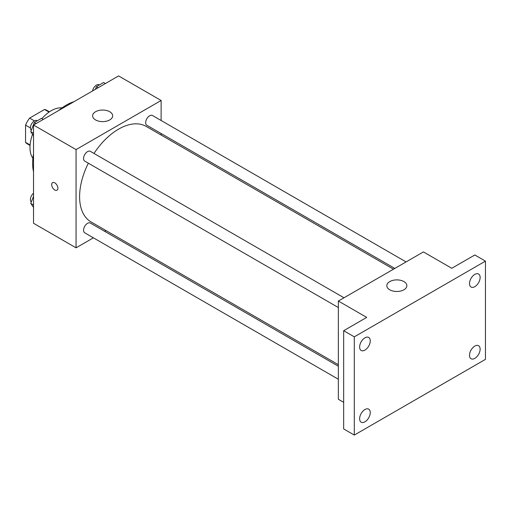 <?xml version="1.0" encoding="UTF-8"?>
<svg xmlns="http://www.w3.org/2000/svg" width="511" height="511" viewBox="0 0 511 511"><rect width="100%" height="100%" fill="white"/><g stroke="black" fill="none" stroke-linecap="round" stroke-linejoin="round"><path stroke-width="0.77" d="M34.454 120.89L29.612 118.092L44.527 109.482A19.412 11.204 120 0 1 46.776 110.28L49.465 111.832M30.092 144.977L25.55 142.352A19.412 11.204 120 0 0 27.364 143.898L30.053 145.45M25.55 142.352L25.55 125.125A19.412 11.204 120 0 1 29.612 118.092M30.392 127.922L25.55 125.125M49.069 112.101L44.527 109.482M32.915 158.301A30.079 17.368 -60 0 1 32.576 134.297M41.921 118.59A30.079 17.368 -60 0 1 62.023 107.878M33.528 171.76A47.619 27.492 -60 0 1 33.528 154.041M58.637 110.542A47.619 27.492 -60 0 1 73.986 101.683M93.392 237.819L76.062 247.829L33.528 223.269L33.528 125.042L118.59 75.928L161.125 100.482L161.125 120.5M105.988 230.55L104.659 231.311M88.352 163.201A55.137 31.835 120 0 0 79.601 196.665A55.137 31.835 120 0 0 91.022 221.908L338.352 364.701M393.489 269.195L146.165 126.402A55.137 31.835 120 0 0 93.986 153.441M161.125 133.512L161.125 135.045M76.062 247.829L76.062 149.595L161.125 100.482M406.085 261.926L152.463 115.499A5.634 3.251 120 0 0 148.12 117.006A5.634 3.251 120 0 0 145.661 122.678A5.634 3.251 120 0 0 146.823 125.252L394.818 268.435M338.352 366.234L90.358 223.058A5.634 3.251 120 0 0 86.02 224.565A5.634 3.251 120 0 0 83.561 230.237A5.634 3.251 120 0 0 84.724 232.818L338.352 379.245M338.352 307.539L84.724 161.106A5.634 3.251 -60 0 1 84.724 154.603A5.634 3.251 -60 0 1 90.358 151.352L343.986 297.779M76.062 149.595L33.528 125.042M95.557 119.925A10.028 5.787 180 0 1 92.619 115.831A10.028 5.787 180 0 1 102.641 110.044A10.028 5.787 180 0 1 112.669 115.831A10.028 5.787 180 0 1 106.48 121.177A10.028 5.787 180 0 1 95.557 119.925M57.896 188.227A4.388 2.529 60 0 1 56.983 190.233A4.388 2.529 60 0 1 52.601 187.703A4.388 2.529 60 0 1 52.601 182.638A4.388 2.529 60 0 1 55.98 183.813A4.388 2.529 60 0 1 57.896 188.227M56.989 190.233A4.388 2.529 60 0 1 52.601 187.697A4.388 2.529 60 0 1 52.601 182.631M343.667 402.329L338.352 399.263L338.352 301.03L423.421 251.917L451.775 268.288L474.815 254.989L485.45 261.127L485.45 359.354L354.302 435.072L343.667 428.933L343.667 330.706L366.706 317.401L338.352 301.03M354.302 435.072L354.302 336.845L343.667 330.706M354.302 336.845L485.45 261.127M389.746 289.775A10.028 5.787 180 0 1 386.814 285.681A10.028 5.787 180 0 1 396.836 279.894A10.028 5.787 180 0 1 406.865 285.681A10.028 5.787 180 0 1 400.675 291.034A10.028 5.787 180 0 1 389.746 289.775M474.815 286.665A7.518 4.344 -60 0 1 471.059 287.041A7.518 4.344 -60 0 1 469.903 281.012A7.518 4.344 -60 0 1 474.815 274.388A7.518 4.344 -60 0 1 478.577 274.017A7.518 4.344 -60 0 1 479.727 280.041A7.518 4.344 -60 0 1 474.815 286.665M364.937 350.105A7.518 4.344 -60 0 1 361.175 350.476A7.518 4.344 -60 0 1 360.025 344.452A7.518 4.344 -60 0 1 364.937 337.828A7.518 4.344 -60 0 1 368.699 337.452A7.518 4.344 -60 0 1 369.849 343.481A7.518 4.344 -60 0 1 364.937 350.105M364.937 421.811A7.518 4.344 -60 0 1 361.175 422.182A7.518 4.344 -60 0 1 360.025 416.158A7.518 4.344 -60 0 1 364.937 409.535A7.518 4.344 -60 0 1 368.699 409.158A7.518 4.344 -60 0 1 369.849 415.188A7.518 4.344 -60 0 1 364.937 421.811M474.815 358.371A7.518 4.344 -60 0 1 471.059 358.748A7.518 4.344 -60 0 1 469.903 352.718A7.518 4.344 -60 0 1 474.815 346.094A7.518 4.344 -60 0 1 478.577 345.723A7.518 4.344 -60 0 1 479.727 351.747A7.518 4.344 -60 0 1 474.815 358.371M33.528 135.651L30.756 131.717L34.339 122.487L41.5 118.348L43.307 119.395M33.528 133.314L30.756 131.717M36.147 123.528L34.339 122.487M37.354 120.743L37.194 120.653A5.634 3.251 120 0 0 32.851 122.161A5.634 3.251 120 0 0 30.392 127.833A5.634 3.251 120 0 0 31.324 130.254M95.397 89.323L96.438 86.634L103.599 82.495L105.407 83.542M98.246 87.675L96.438 86.634M99.453 84.89L99.294 84.8A5.634 3.251 120 0 0 95.353 85.912A5.634 3.251 120 0 0 92.58 90.945M33.528 207.357L30.756 203.423L33.528 196.288M33.528 205.02L30.756 203.423M33.528 193.235A5.634 3.251 120 0 0 30.392 199.539A5.634 3.251 120 0 0 31.324 201.96"/></g></svg>
